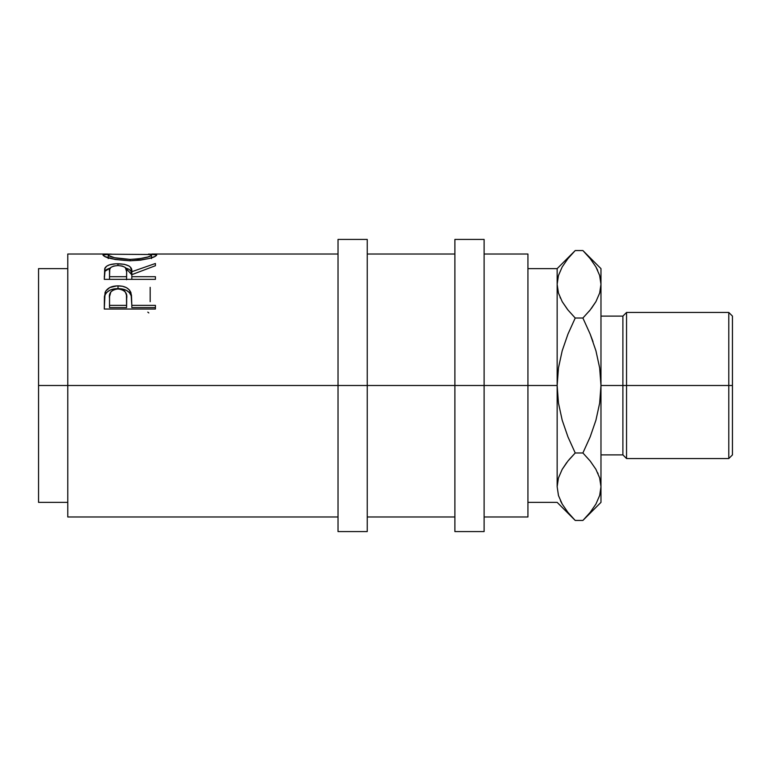 <?xml version="1.0" encoding="UTF-8"?>
<svg xmlns="http://www.w3.org/2000/svg" width="771" height="771" viewBox="0 0 771 771"><rect width="100%" height="100%" fill="white"/><g stroke="black" fill="none" stroke-linecap="round" stroke-linejoin="round"><path stroke-width="1.16" d="M338.026 531.585L338.026 239.415L338.026 385.5L38.55 385.5L38.55 268.636L38.55 385.5L67.771 385.5L67.771 254.025L67.771 385.5L367.237 385.5L367.237 239.415L367.237 385.5L484.111 385.5L484.111 239.415L484.111 385.5L557.154 385.5L557.154 268.636L557.154 385.5L527.933 385.5L527.933 254.025L527.933 385.5L338.026 385.5L338.026 531.585L367.237 531.585L367.237 385.5L367.237 531.585M155.414 309.036L155.414 305.355L131.822 305.355L130.983 292.816C129.143 288.219 124.815 285.906 118.002 285.868C111.342 285.916 107.024 288.142 105.058 292.527L104.287 309.036L155.414 309.036L104.287 309.036L104.413 296.623L105.752 291.062L109.752 287.554L116.903 285.887L122.444 286.253L126.405 287.622L129.335 289.906L131.465 295.081L131.822 305.355L155.414 305.355L155.414 309.036L155.414 307.581L131.822 307.581L155.414 307.581M104.287 279.343L104.981 267.99L104.981 271.257L110.32 267.951L106.639 269.493L104.981 271.257L104.981 267.99C106.803 265.185 111.13 263.759 117.963 263.74L117.963 265.542C124.68 266.091 127.581 268.154 126.646 271.729L126.579 279.728L126.646 271.729L126.579 279.728L126.579 276.702L109.53 276.702L109.53 271.614C108.566 268.096 111.371 266.072 117.953 265.542L113.713 266.053L110.764 267.47L109.723 269.445L109.53 276.702L126.579 276.702L126.646 271.729L125.307 267.498L122.3 266.053L117.953 265.542L117.963 263.74C127.87 264.087 132.487 266.747 131.822 271.71L131.822 274.871L131.822 271.71L155.414 263.489L155.414 265.716L131.822 274.659L131.822 276.702L155.414 276.702L155.414 279.343L104.287 279.343L104.731 268.655L106.639 266.188L109.598 264.81L115.717 263.788L124.237 264.27L129.017 265.976L130.463 267.209L131.822 271.71L155.414 263.489L155.414 265.716L131.822 274.659L131.822 276.702L155.414 276.702L155.414 279.343L104.287 279.343L104.981 271.257L104.287 276.741M103.102 255.307L103.42 254.44L104.846 254.131L111.246 254.093L102.977 254.97C104.625 257.832 113.655 259.769 130.077 260.781L115.081 259.47L105.029 256.598L103.102 255.307M151.424 254.748L151.482 254.941C150.441 257.138 143.3 258.622 130.058 259.403L130.058 260.781C146.442 259.702 155.328 257.745 156.725 254.922L148.514 254.083L156.262 254.411L156.619 255.259L154.836 256.531L149.034 258.507L140.38 260.164L130.077 260.781L130.058 259.403L138.423 258.95L148.032 256.945L151.126 255.519L151.116 254.507L109.819 254.218L108.316 254.709L108.634 255.519L114.522 257.716L130.058 259.403C116.7 258.642 109.424 257.157 108.219 254.941L108.219 258.574L108.219 254.941M454.89 531.585L454.89 239.415L454.89 531.585L484.111 531.585L484.111 385.5L484.111 531.585M728.797 385.5L732.45 385.5L732.45 316.11L732.45 385.5L728.797 385.5L728.797 312.457L728.797 385.5L626.544 385.5L626.544 312.457L626.544 385.5L728.797 385.5L728.797 458.543L728.797 385.5M622.891 385.5L626.544 385.5L626.544 458.543L626.544 385.5L622.891 385.5L622.891 316.11L622.891 385.5L600.975 385.5L622.891 385.5L622.891 454.89L622.891 385.5M527.933 516.975L527.933 385.5L527.933 516.975L484.111 516.975M557.154 486.222L557.154 385.5L557.154 486.713L558.464 495.512M569.056 459.67L575.224 452.972L567.967 436.926L562.194 420.195L558.464 403.069L557.154 385.5L558.474 367.863L562.204 350.757L567.957 334.103L575.224 318.028L567.957 309.99L562.242 301.721L558.483 293.153L557.154 284.287L558.445 275.555L562.175 266.968L567.938 258.603L573.518 252.29M573.624 518.816L567.957 512.416L562.242 504.138L558.483 495.58L557.154 486.713L558.445 477.981L562.175 469.385L566.724 462.571M572.92 518.073L573.479 518.661M560.45 500.697L561.992 503.714M572.94 252.898L567.957 258.584M567.967 334.074L575.224 318.028L567.967 334.074L575.224 318.028L582.895 318.028L590.162 334.074L595.935 350.805L599.665 367.931L600.975 385.5L600.975 502.364L600.975 284.287L600.975 385.5L599.655 403.137L595.916 420.243L590.172 436.897L582.895 452.972L590.172 461.01L595.887 469.279L599.636 477.847L600.975 486.713L599.674 495.445L595.944 504.032L590.181 512.397L584.495 518.816M567.495 309.422L562.242 301.721L558.483 293.153L557.154 284.287L558.464 293.096L557.154 284.287L558.445 275.555L562.175 266.968L567.938 258.603L575.224 250.556L582.895 250.556L590.172 258.584L595.887 266.862L599.636 275.42L600.975 284.287L600.975 268.636L600.975 284.287L599.674 293.019L595.944 301.615L590.181 309.971L582.895 318.028L590.162 334.074L595.935 350.805L599.665 367.931L600.975 385.5L599.655 403.137L595.916 420.243L590.172 436.897L582.895 452.972L590.162 436.926L582.895 452.972L590.172 461.01L595.887 469.279L599.636 477.847L600.975 486.713L599.655 477.904L600.975 486.713L599.674 495.445L595.944 504.032L590.181 512.397L582.895 520.444L575.224 520.444L582.895 520.444L600.975 502.364M560.083 297.461L560.382 298.117M585.237 252.965L590.172 258.584L595.887 266.862L599.636 275.42L600.975 284.287L599.674 293.019L595.944 301.615L590.181 309.971L582.895 318.028L575.224 318.028L567.938 309.971M600.975 284.335L599.655 275.488M597.67 270.303L595.944 266.968M600.966 487.195L600.975 486.713M585.199 518.083L590.172 512.416M598.045 473.539L597.747 472.883M590.625 461.578L590.191 461.039M593.024 341.678L590.172 334.103L593.024 341.678M591.396 308.429L595.906 301.673M589.073 311.33L590.181 309.981M527.933 502.364L557.154 502.364L575.224 520.444L567.957 512.416L562.242 504.138L558.483 495.58L557.154 486.713L558.445 495.445M575.224 452.972L567.957 461.01L575.224 452.972L582.895 452.972L575.224 452.972L567.967 436.926L562.194 420.195L558.464 403.069L557.154 385.5L558.474 367.863L562.204 350.757L567.957 334.103M557.154 486.713L558.445 477.981L562.175 469.385L567.938 461.029M582.895 318.028L590.172 309.99L595.916 301.673M600.975 268.636L582.895 250.556L575.224 250.556L557.154 268.636L527.933 268.636M732.45 454.89L732.45 385.5L732.45 454.89L728.797 458.543L626.544 458.543L622.891 454.89L600.975 454.89M126.579 305.355L126.473 295.12L125.336 292.007L124.073 290.706L120.257 289.115L116.922 288.971L113.838 289.713L110.831 291.891L109.569 296.517L109.53 305.355L126.579 305.355L109.53 305.355L109.53 307.581L126.579 307.581L126.685 298.444L126.579 305.355M38.55 502.364L38.55 385.5L38.55 502.364L67.771 502.364M151.482 254.941L151.482 258.574L151.482 254.941M109.53 276.702L109.53 279.343L109.53 276.702M126.646 274.89L126.646 271.71M126.685 300.863L126.579 307.581L109.53 307.581L109.53 298.146C108.634 292.893 111.467 289.819 118.021 288.923C124.7 289.857 127.591 293.038 126.685 298.444L126.685 298.425M129.017 269.301L125.74 267.971L131.822 274.871L130.945 271.161L129.017 269.301M104.364 300.025L105.058 295.11L104.364 300.025M105.367 294.387L105.058 295.11C107.024 290.84 111.332 288.682 118.002 288.633L113.655 289L109.752 290.272L106.784 292.382L105.367 294.387M119.283 288.662L118.002 288.633C124.854 288.682 129.181 290.937 130.983 295.389L129.335 292.556L126.405 290.339L119.283 288.662M131.311 296.662L131.822 304.796L131.311 296.662M67.771 516.975L67.771 385.5L67.771 516.975L338.026 516.975M147.791 312.13L148.832 312.92M150.172 301.692L150.172 287.342M131.822 276.702L131.822 279.343L131.822 276.702M131.822 305.355L131.822 307.581L131.822 305.355M130.983 292.816L130.983 295.389L130.983 292.816M118.002 285.868L118.002 288.633L118.002 285.868M105.058 292.527L105.058 295.11L105.058 292.527M67.771 254.025L107.699 254.025M338.026 254.025L151.993 254.025M38.55 268.636L67.771 268.636M338.026 239.415L367.237 239.415M454.89 239.415L484.111 239.415M600.975 316.11L622.891 316.11L626.544 312.457L728.797 312.457L732.45 316.11M484.111 254.025L527.933 254.025M367.237 254.025L454.89 254.025M367.237 516.975L454.89 516.975"/></g></svg>
